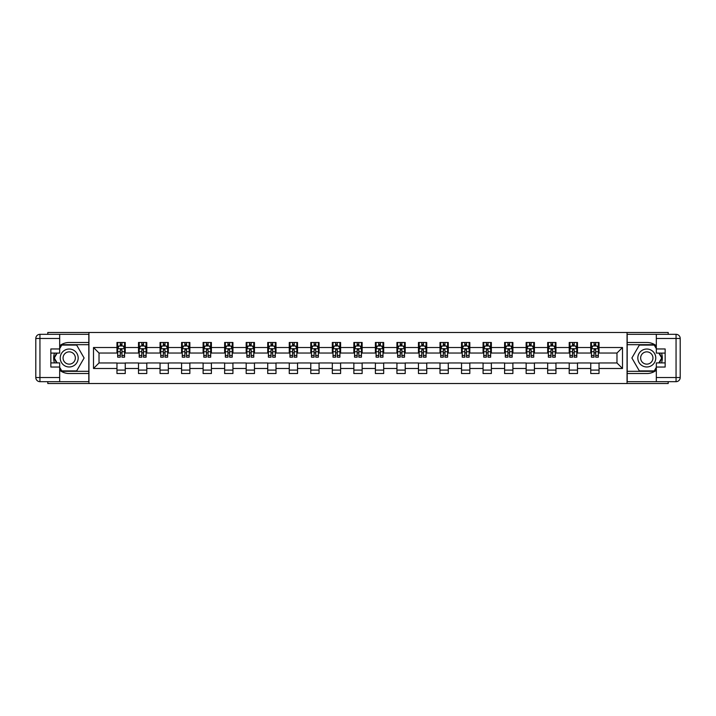 <?xml version="1.0" encoding="UTF-8"?>
<svg xmlns="http://www.w3.org/2000/svg" width="716" height="716" viewBox="0 0 716 716"><rect width="100%" height="100%" fill="white"/><g stroke="black" fill="none" stroke-linecap="round" stroke-linejoin="round"><path stroke-width="1.07" d="M47.811 381.673L47.811 383.534L668.189 383.534L668.189 381.673M668.189 334.327L668.189 332.466L627.055 332.466L627.055 383.534M627.055 332.466L47.811 332.466L47.811 334.327M88.945 383.534L88.945 332.466M599.032 347.511L599.032 342.472L590.745 342.472L590.745 347.511L577.49 347.511L577.49 342.472L569.211 342.472L569.211 347.511L555.956 347.511L555.956 342.472L547.677 342.472L547.677 347.511L534.422 347.511L534.422 342.472L526.144 342.472L526.144 347.511L512.889 347.511L512.889 342.472L504.601 342.472L504.601 347.511L491.355 347.511L491.355 342.472L483.067 342.472L483.067 347.511L469.821 347.511L469.821 342.472L461.534 342.472L461.534 347.511L448.279 347.511L448.279 342.472L440 342.472L440 347.511L426.745 347.511L426.745 342.472L418.466 342.472L418.466 347.511L405.211 347.511L405.211 342.472L396.933 342.472L396.933 347.511L383.678 347.511L383.678 342.472L375.39 342.472L375.39 347.511L362.144 347.511L362.144 342.472L353.856 342.472L353.856 347.511L340.61 347.511L340.61 342.472L332.322 342.472L332.322 347.511L319.067 347.511L319.067 342.472L310.789 342.472L310.789 347.511L297.534 347.511L297.534 342.472L289.255 342.472L289.255 347.511L276 347.511L276 342.472L267.721 342.472L267.721 347.511L254.466 347.511L254.466 342.472L246.179 342.472L246.179 347.511L232.933 347.511L232.933 342.472L224.645 342.472L224.645 347.511L211.399 347.511L211.399 342.472L203.111 342.472L203.111 347.511L189.856 347.511L189.856 342.472L181.578 342.472L181.578 347.511L168.323 347.511L168.323 342.472L160.044 342.472L160.044 347.511L146.789 347.511L146.789 342.472L138.51 342.472L138.51 347.511L125.255 347.511L125.255 342.472L116.968 342.472L116.968 347.511L93.501 347.511L93.501 368.489L99.023 362.967L116.968 362.967L116.968 373.528L125.255 373.528L125.255 362.967L138.51 362.967L138.51 373.528L146.789 373.528L146.789 362.967L160.044 362.967L160.044 373.528L168.323 373.528L168.323 362.967L181.578 362.967L181.578 373.528L189.856 373.528L189.856 362.967L203.111 362.967L203.111 373.528L211.399 373.528L211.399 362.967L224.645 362.967L224.645 373.528L232.933 373.528L232.933 362.967L246.179 362.967L246.179 373.528L254.466 373.528L254.466 362.967L267.721 362.967L267.721 373.528L276 373.528L276 362.967L289.255 362.967L289.255 373.528L297.534 373.528L297.534 362.967L310.789 362.967L310.789 373.528L319.067 373.528L319.067 362.967L332.322 362.967L332.322 373.528L340.61 373.528L340.61 362.967L353.856 362.967L353.856 373.528L362.144 373.528L362.144 362.967L375.39 362.967L375.39 373.528L383.678 373.528L383.678 362.967L396.933 362.967L396.933 373.528L405.211 373.528L405.211 362.967L418.466 362.967L418.466 373.528L426.745 373.528L426.745 362.967L440 362.967L440 373.528L448.279 373.528L448.279 362.967L461.534 362.967L461.534 373.528L469.821 373.528L469.821 362.967L483.067 362.967L483.067 373.528L491.355 373.528L491.355 362.967L504.601 362.967L504.601 373.528L512.889 373.528L512.889 362.967L526.144 362.967L526.144 373.528L534.422 373.528L534.422 362.967L547.677 362.967L547.677 373.528L555.956 373.528L555.956 362.967L569.211 362.967L569.211 373.528L577.49 373.528L577.49 362.967L590.745 362.967L590.745 373.528L599.032 373.528L599.032 362.967L616.977 362.967L616.977 353.033L599.032 353.033L599.032 347.511L622.499 347.511L622.499 368.489L599.032 368.489M590.745 368.489L577.49 368.489M569.211 368.489L555.956 368.489M547.677 368.489L534.422 368.489M526.144 368.489L512.889 368.489M504.601 368.489L491.355 368.489M483.067 368.489L469.821 368.489M461.534 368.489L448.279 368.489M440 368.489L426.745 368.489M418.466 368.489L405.211 368.489M396.933 368.489L383.678 368.489M375.39 368.489L362.144 368.489M353.856 368.489L340.61 368.489M332.322 368.489L319.067 368.489M310.789 368.489L297.534 368.489M289.255 368.489L276 368.489M267.721 368.489L254.466 368.489M246.179 368.489L232.933 368.489M224.645 368.489L211.399 368.489M203.111 368.489L189.856 368.489M181.578 368.489L168.323 368.489M160.044 368.489L146.789 368.489M138.51 368.489L125.255 368.489M116.968 368.489L93.501 368.489M590.745 347.511L590.745 353.033L577.49 353.033L577.49 347.511M569.211 347.511L569.211 353.033L555.956 353.033L555.956 347.511M547.677 347.511L547.677 353.033L534.422 353.033L534.422 347.511M526.144 347.511L526.144 353.033L512.889 353.033L512.889 347.511M504.601 347.511L504.601 353.033L491.355 353.033L491.355 347.511M483.067 347.511L483.067 353.033L469.821 353.033L469.821 347.511M461.534 347.511L461.534 353.033L448.279 353.033L448.279 347.511M440 347.511L440 353.033L426.745 353.033L426.745 347.511M418.466 347.511L418.466 353.033L405.211 353.033L405.211 347.511M396.933 347.511L396.933 353.033L383.678 353.033L383.678 347.511M375.39 347.511L375.39 353.033L362.144 353.033L362.144 347.511M353.856 347.511L353.856 353.033L340.61 353.033L340.61 347.511M332.322 347.511L332.322 353.033L319.067 353.033L319.067 347.511M310.789 347.511L310.789 353.033L297.534 353.033L297.534 347.511M289.255 347.511L289.255 353.033L276 353.033L276 347.511M267.721 347.511L267.721 353.033L254.466 353.033L254.466 347.511M246.179 347.511L246.179 353.033L232.933 353.033L232.933 347.511M224.645 347.511L224.645 353.033L211.399 353.033L211.399 347.511M203.111 347.511L203.111 353.033L189.856 353.033L189.856 347.511M181.578 347.511L181.578 353.033L168.323 353.033L168.323 347.511M160.044 347.511L160.044 353.033L146.789 353.033L146.789 347.511M138.51 347.511L138.51 353.033L125.255 353.033L125.255 347.511M116.968 347.511L116.968 353.033L99.023 353.033L93.501 347.511M99.023 353.033L99.023 362.967M622.499 368.489L616.977 362.967M616.977 353.033L622.499 347.511M116.968 345.918L117.666 345.918M120.288 345.918L121.944 345.918M124.566 345.918L125.255 345.918M116.968 352.89L117.666 352.89M120.288 352.89L121.944 352.89M124.566 352.89L125.255 352.89M116.968 363.11L125.255 363.11M116.968 370.082L125.255 370.082M138.51 363.11L146.789 363.11M138.51 370.082L146.789 370.082M138.51 345.918L139.199 345.918M141.822 345.918L143.477 345.918M146.1 345.918L146.789 345.918M138.51 352.89L139.199 352.89M141.822 352.89L143.477 352.89M146.1 352.89L146.789 352.89M160.044 363.11L168.323 363.11M160.044 370.082L168.323 370.082M160.044 345.918L160.733 345.918M163.355 345.918L165.011 345.918M167.634 345.918L168.323 345.918M160.044 352.89L160.733 352.89M163.355 352.89L165.011 352.89M167.634 352.89L168.323 352.89M181.578 363.11L189.856 363.11M181.578 370.082L189.856 370.082M181.578 345.918L182.267 345.918M184.889 345.918L186.545 345.918M189.167 345.918L189.856 345.918M181.578 352.89L182.267 352.89M184.889 352.89L186.545 352.89M189.167 352.89L189.856 352.89M203.111 363.11L211.399 363.11M203.111 370.082L211.399 370.082M203.111 345.918L203.8 345.918M206.423 345.918L208.079 345.918M210.701 345.918L211.399 345.918M203.111 352.89L203.8 352.89M206.423 352.89L208.079 352.89M210.701 352.89L211.399 352.89M224.645 363.11L232.933 363.11M224.645 370.082L232.933 370.082M224.645 345.918L225.334 345.918M227.957 345.918L229.621 345.918M232.244 345.918L232.933 345.918M224.645 352.89L225.334 352.89M227.957 352.89L229.621 352.89M232.244 352.89L232.933 352.89M246.179 363.11L254.466 363.11M246.179 370.082L254.466 370.082M246.179 345.918L246.877 345.918M249.499 345.918L251.155 345.918M253.777 345.918L254.466 345.918M246.179 352.89L246.877 352.89M249.499 352.89L251.155 352.89M253.777 352.89L254.466 352.89M267.721 363.11L276 363.11M267.721 370.082L276 370.082M267.721 345.918L268.411 345.918M271.033 345.918L272.689 345.918M275.311 345.918L276 345.918M267.721 352.89L268.411 352.89M271.033 352.89L272.689 352.89M275.311 352.89L276 352.89M289.255 363.11L297.534 363.11M289.255 370.082L297.534 370.082M289.255 345.918L289.944 345.918M292.567 345.918L294.222 345.918M296.845 345.918L297.534 345.918M289.255 352.89L289.944 352.89M292.567 352.89L294.222 352.89M296.845 352.89L297.534 352.89M310.789 363.11L319.067 363.11M310.789 370.082L319.067 370.082M310.789 345.918L311.478 345.918M314.1 345.918L315.756 345.918M318.378 345.918L319.067 345.918M310.789 352.89L311.478 352.89M314.1 352.89L315.756 352.89M318.378 352.89L319.067 352.89M332.322 363.11L340.61 363.11M332.322 370.082L340.61 370.082M332.322 345.918L333.012 345.918M335.634 345.918L337.29 345.918M339.912 345.918L340.61 345.918M332.322 352.89L333.012 352.89M335.634 352.89L337.29 352.89M339.912 352.89L340.61 352.89M353.856 363.11L362.144 363.11M353.856 370.082L362.144 370.082M353.856 345.918L354.545 345.918M357.168 345.918L358.832 345.918M361.455 345.918L362.144 345.918M353.856 352.89L354.545 352.89M357.168 352.89L358.832 352.89M361.455 352.89L362.144 352.89M375.39 363.11L383.678 363.11M375.39 370.082L383.678 370.082M375.39 345.918L376.088 345.918M378.71 345.918L380.366 345.918M382.988 345.918L383.678 345.918M375.39 352.89L376.088 352.89M378.71 352.89L380.366 352.89M382.988 352.89L383.678 352.89M396.933 363.11L405.211 363.11M396.933 370.082L405.211 370.082M396.933 345.918L397.622 345.918M400.244 345.918L401.9 345.918M404.522 345.918L405.211 345.918M396.933 352.89L397.622 352.89M400.244 352.89L401.9 352.89M404.522 352.89L405.211 352.89M418.466 363.11L426.745 363.11M418.466 370.082L426.745 370.082M418.466 345.918L419.155 345.918M421.778 345.918L423.433 345.918M426.056 345.918L426.745 345.918M418.466 352.89L419.155 352.89M421.778 352.89L423.433 352.89M426.056 352.89L426.745 352.89M440 363.11L448.279 363.11M440 370.082L448.279 370.082M440 345.918L440.689 345.918M443.311 345.918L444.967 345.918M447.59 345.918L448.279 345.918M440 352.89L440.689 352.89M443.311 352.89L444.967 352.89M447.59 352.89L448.279 352.89M461.534 363.11L469.821 363.11M461.534 370.082L469.821 370.082M461.534 345.918L462.223 345.918M464.845 345.918L466.501 345.918M469.123 345.918L469.821 345.918M461.534 352.89L462.223 352.89M464.845 352.89L466.501 352.89M469.123 352.89L469.821 352.89M483.067 363.11L491.355 363.11M483.067 370.082L491.355 370.082M483.067 345.918L483.756 345.918M486.379 345.918L488.043 345.918M490.666 345.918L491.355 345.918M483.067 352.89L483.756 352.89M486.379 352.89L488.043 352.89M490.666 352.89L491.355 352.89M504.601 363.11L512.889 363.11M504.601 370.082L512.889 370.082M504.601 345.918L505.299 345.918M507.921 345.918L509.577 345.918M512.2 345.918L512.889 345.918M504.601 352.89L505.299 352.89M507.921 352.89L509.577 352.89M512.2 352.89L512.889 352.89M526.144 363.11L534.422 363.11M526.144 370.082L534.422 370.082M526.144 345.918L526.833 345.918M529.455 345.918L531.111 345.918M533.733 345.918L534.422 345.918M526.144 352.89L526.833 352.89M529.455 352.89L531.111 352.89M533.733 352.89L534.422 352.89M547.677 363.11L555.956 363.11M547.677 370.082L555.956 370.082M547.677 345.918L548.367 345.918M550.989 345.918L552.645 345.918M555.267 345.918L555.956 345.918M547.677 352.89L548.367 352.89M550.989 352.89L552.645 352.89M555.267 352.89L555.956 352.89M569.211 363.11L577.49 363.11M569.211 370.082L577.49 370.082M569.211 345.918L569.9 345.918M572.523 345.918L574.178 345.918M576.801 345.918L577.49 345.918M569.211 352.89L569.9 352.89M572.523 352.89L574.178 352.89M576.801 352.89L577.49 352.89M590.745 363.11L599.032 363.11M590.745 370.082L599.032 370.082M590.745 345.918L591.434 345.918M594.056 345.918L595.712 345.918M598.334 345.918L599.032 345.918M590.745 352.89L591.434 352.89M594.056 352.89L595.712 352.89M598.334 352.89L599.032 352.89M121.944 344.262L120.288 344.262M124.566 355.44L121.944 355.44L121.944 357.168L124.566 357.168L124.566 348.755L123.179 345.989L119.044 345.989L117.666 348.755L117.666 357.168L120.288 357.168L120.288 355.44L117.666 355.44M117.666 348.755L117.666 342.472M124.566 348.755L124.566 342.472M120.288 345.989L120.288 342.472M121.944 342.472L121.944 345.989M121.944 355.44L121.944 349.784L120.288 349.784L120.288 355.44M73.694 350.231A8.977 8.977 0 0 0 61.433 353.516A8.977 8.977 0 0 0 64.717 365.769A8.977 8.977 0 0 0 76.979 362.484A8.977 8.977 0 0 0 73.694 350.231M72.28 352.684A6.14 6.14 0 0 0 63.885 354.93A6.14 6.14 0 0 0 66.132 363.316A6.14 6.14 0 0 0 74.527 361.07A6.14 6.14 0 0 0 72.28 352.684M59.679 348.683L61.755 345.094L76.657 345.094L84.112 358L76.657 370.906L61.755 370.906L59.679 367.317M57.137 362.905L54.3 358L57.137 353.095M651.283 350.231A8.977 8.977 0 0 0 639.021 353.516A8.977 8.977 0 0 0 642.306 365.769A8.977 8.977 0 0 0 654.567 362.484A8.977 8.977 0 0 0 651.283 350.231M649.868 352.684A6.14 6.14 0 0 0 641.473 354.93A6.14 6.14 0 0 0 643.72 363.316A6.14 6.14 0 0 0 652.115 361.07A6.14 6.14 0 0 0 649.868 352.684M656.321 367.317L654.245 370.906L639.343 370.906L631.888 358L639.343 345.094L654.245 345.094L656.321 348.683M658.863 353.095L661.7 358L658.863 362.905M59.679 370.27A15.528 15.528 0 0 0 69.21 373.528L88.811 373.528L88.811 381.673L39.944 381.673A4.144 4.144 0 0 1 35.8 377.538L35.8 338.462A4.144 4.144 0 0 1 39.944 334.327L59.679 334.327L59.679 353.095L50.845 353.095M59.679 334.327L88.811 334.327L88.811 342.472L69.21 342.472A15.528 15.528 0 0 0 59.679 345.73M54.47 353.095A15.528 15.528 0 0 0 54.47 362.905M88.811 373.528L88.811 342.472M50.845 362.905L59.679 362.905L59.679 381.673M59.679 348.96L50.845 348.96L50.845 367.04L59.679 367.04M88.811 344.682L61.513 344.682L59.679 347.86M59.679 368.14L61.513 371.318L88.811 371.318M56.654 353.095L53.825 358L56.654 362.905M656.321 345.73A15.528 15.528 0 0 0 646.79 342.472L627.189 342.472L627.189 334.327L676.056 334.327A4.144 4.144 0 0 1 680.2 338.462L680.2 377.538A4.144 4.144 0 0 1 676.056 381.673L656.321 381.673L656.321 362.905L665.155 362.905M656.321 381.673L627.189 381.673L627.189 373.528L646.79 373.528A15.528 15.528 0 0 0 656.321 370.27M661.53 362.905A15.528 15.528 0 0 0 661.53 353.095M627.189 342.472L627.189 373.528M665.155 353.095L656.321 353.095L656.321 334.327M656.321 367.04L665.155 367.04L665.155 348.96L656.321 348.96M627.189 371.318L654.487 371.318L656.321 368.14M656.321 347.86L654.487 344.682L627.189 344.682M659.347 362.905L662.175 358L659.347 353.095M143.477 344.262L141.822 344.262M146.1 355.44L143.477 355.44L143.477 357.168L146.1 357.168L146.1 348.755L144.721 345.989L140.578 345.989L139.199 348.755L139.199 357.168L141.822 357.168L141.822 355.44L139.199 355.44M139.199 348.755L139.199 342.472M146.1 348.755L146.1 342.472M141.822 345.989L141.822 342.472M143.477 342.472L143.477 345.989M143.477 355.44L143.477 349.784L141.822 349.784L141.822 355.44M165.011 344.262L163.355 344.262M167.634 355.44L165.011 355.44L165.011 357.168L167.634 357.168L167.634 348.755L166.255 345.989L162.111 345.989L160.733 348.755L160.733 357.168L163.355 357.168L163.355 355.44L160.733 355.44M160.733 348.755L160.733 342.472M167.634 348.755L167.634 342.472M163.355 345.989L163.355 342.472M165.011 342.472L165.011 345.989M165.011 355.44L165.011 349.784L163.355 349.784L163.355 355.44M186.545 344.262L184.889 344.262M189.167 355.44L186.545 355.44L186.545 357.168L189.167 357.168L189.167 348.755L187.789 345.989L183.645 345.989L182.267 348.755L182.267 357.168L184.889 357.168L184.889 355.44L182.267 355.44M182.267 348.755L182.267 342.472M189.167 348.755L189.167 342.472M184.889 345.989L184.889 342.472M186.545 342.472L186.545 345.989M186.545 355.44L186.545 349.784L184.889 349.784L184.889 355.44M208.079 344.262L206.423 344.262M210.701 355.44L208.079 355.44L208.079 357.168L210.701 357.168L210.701 348.755L209.323 345.989L205.179 345.989L203.8 348.755L203.8 357.168L206.423 357.168L206.423 355.44L203.8 355.44M203.8 348.755L203.8 342.472M210.701 348.755L210.701 342.472M206.423 345.989L206.423 342.472M208.079 342.472L208.079 345.989M208.079 355.44L208.079 349.784L206.423 349.784L206.423 355.44M229.621 344.262L227.957 344.262M232.244 355.44L229.621 355.44L229.621 357.168L232.244 357.168L232.244 348.755L230.856 345.989L226.721 345.989L225.334 348.755L225.334 357.168L227.957 357.168L227.957 355.44L225.334 355.44M225.334 348.755L225.334 342.472M232.244 348.755L232.244 342.472M227.957 345.989L227.957 342.472M229.621 342.472L229.621 345.989M229.621 355.44L229.621 349.784L227.957 349.784L227.957 355.44M251.155 344.262L249.499 344.262M253.777 355.44L251.155 355.44L251.155 357.168L253.777 357.168L253.777 348.755L252.399 345.989L248.255 345.989L246.877 348.755L246.877 357.168L249.499 357.168L249.499 355.44L246.877 355.44M246.877 348.755L246.877 342.472M253.777 348.755L253.777 342.472M249.499 345.989L249.499 342.472M251.155 342.472L251.155 345.989M251.155 355.44L251.155 349.784L249.499 349.784L249.499 355.44M272.689 344.262L271.033 344.262M275.311 355.44L272.689 355.44L272.689 357.168L275.311 357.168L275.311 348.755L273.933 345.989L269.789 345.989L268.411 348.755L268.411 357.168L271.033 357.168L271.033 355.44L268.411 355.44M268.411 348.755L268.411 342.472M275.311 348.755L275.311 342.472M271.033 345.989L271.033 342.472M272.689 342.472L272.689 345.989M272.689 355.44L272.689 349.784L271.033 349.784L271.033 355.44M294.222 344.262L292.567 344.262M296.845 355.44L294.222 355.44L294.222 357.168L296.845 357.168L296.845 348.755L295.466 345.989L291.322 345.989L289.944 348.755L289.944 357.168L292.567 357.168L292.567 355.44L289.944 355.44M289.944 348.755L289.944 342.472M296.845 348.755L296.845 342.472M292.567 345.989L292.567 342.472M294.222 342.472L294.222 345.989M294.222 355.44L294.222 349.784L292.567 349.784L292.567 355.44M315.756 344.262L314.1 344.262M318.378 355.44L315.756 355.44L315.756 357.168L318.378 357.168L318.378 348.755L317 345.989L312.856 345.989L311.478 348.755L311.478 357.168L314.1 357.168L314.1 355.44L311.478 355.44M311.478 348.755L311.478 342.472M318.378 348.755L318.378 342.472M314.1 345.989L314.1 342.472M315.756 342.472L315.756 345.989M315.756 355.44L315.756 349.784L314.1 349.784L314.1 355.44M337.29 344.262L335.634 344.262M339.912 355.44L337.29 355.44L337.29 357.168L339.912 357.168L339.912 348.755L338.534 345.989L334.39 345.989L333.012 348.755L333.012 357.168L335.634 357.168L335.634 355.44L333.012 355.44M333.012 348.755L333.012 342.472M339.912 348.755L339.912 342.472M335.634 345.989L335.634 342.472M337.29 342.472L337.29 345.989M337.29 355.44L337.29 349.784L335.634 349.784L335.634 355.44M358.832 344.262L357.168 344.262M361.455 355.44L358.832 355.44L358.832 357.168L361.455 357.168L361.455 348.755L360.067 345.989L355.933 345.989L354.545 348.755L354.545 357.168L357.168 357.168L357.168 355.44L354.545 355.44M354.545 348.755L354.545 342.472M361.455 348.755L361.455 342.472M357.168 345.989L357.168 342.472M358.832 342.472L358.832 345.989M358.832 355.44L358.832 349.784L357.168 349.784L357.168 355.44M380.366 344.262L378.71 344.262M382.988 355.44L380.366 355.44L380.366 357.168L382.988 357.168L382.988 348.755L381.61 345.989L377.466 345.989L376.088 348.755L376.088 357.168L378.71 357.168L378.71 355.44L376.088 355.44M376.088 348.755L376.088 342.472M382.988 348.755L382.988 342.472M378.71 345.989L378.71 342.472M380.366 342.472L380.366 345.989M380.366 355.44L380.366 349.784L378.71 349.784L378.71 355.44M401.9 344.262L400.244 344.262M404.522 355.44L401.9 355.44L401.9 357.168L404.522 357.168L404.522 348.755L403.144 345.989L399 345.989L397.622 348.755L397.622 357.168L400.244 357.168L400.244 355.44L397.622 355.44M397.622 348.755L397.622 342.472M404.522 348.755L404.522 342.472M400.244 345.989L400.244 342.472M401.9 342.472L401.9 345.989M401.9 355.44L401.9 349.784L400.244 349.784L400.244 355.44M423.433 344.262L421.778 344.262M426.056 355.44L423.433 355.44L423.433 357.168L426.056 357.168L426.056 348.755L424.678 345.989L420.534 345.989L419.155 348.755L419.155 357.168L421.778 357.168L421.778 355.44L419.155 355.44M419.155 348.755L419.155 342.472M426.056 348.755L426.056 342.472M421.778 345.989L421.778 342.472M423.433 342.472L423.433 345.989M423.433 355.44L423.433 349.784L421.778 349.784L421.778 355.44M444.967 344.262L443.311 344.262M447.59 355.44L444.967 355.44L444.967 357.168L447.59 357.168L447.59 348.755L446.211 345.989L442.067 345.989L440.689 348.755L440.689 357.168L443.311 357.168L443.311 355.44L440.689 355.44M440.689 348.755L440.689 342.472M447.59 348.755L447.59 342.472M443.311 345.989L443.311 342.472M444.967 342.472L444.967 345.989M444.967 355.44L444.967 349.784L443.311 349.784L443.311 355.44M466.501 344.262L464.845 344.262M469.123 355.44L466.501 355.44L466.501 357.168L469.123 357.168L469.123 348.755L467.745 345.989L463.601 345.989L462.223 348.755L462.223 357.168L464.845 357.168L464.845 355.44L462.223 355.44M462.223 348.755L462.223 342.472M469.123 348.755L469.123 342.472M464.845 345.989L464.845 342.472M466.501 342.472L466.501 345.989M466.501 355.44L466.501 349.784L464.845 349.784L464.845 355.44M488.043 344.262L486.379 344.262M490.666 355.44L488.043 355.44L488.043 357.168L490.666 357.168L490.666 348.755L489.279 345.989L485.144 345.989L483.756 348.755L483.756 357.168L486.379 357.168L486.379 355.44L483.756 355.44M483.756 348.755L483.756 342.472M490.666 348.755L490.666 342.472M486.379 345.989L486.379 342.472M488.043 342.472L488.043 345.989M488.043 355.44L488.043 349.784L486.379 349.784L486.379 355.44M509.577 344.262L507.921 344.262M512.2 355.44L509.577 355.44L509.577 357.168L512.2 357.168L512.2 348.755L510.821 345.989L506.677 345.989L505.299 348.755L505.299 357.168L507.921 357.168L507.921 355.44L505.299 355.44M505.299 348.755L505.299 342.472M512.2 348.755L512.2 342.472M507.921 345.989L507.921 342.472M509.577 342.472L509.577 345.989M509.577 355.44L509.577 349.784L507.921 349.784L507.921 355.44M531.111 344.262L529.455 344.262M533.733 355.44L531.111 355.44L531.111 357.168L533.733 357.168L533.733 348.755L532.355 345.989L528.211 345.989L526.833 348.755L526.833 357.168L529.455 357.168L529.455 355.44L526.833 355.44M526.833 348.755L526.833 342.472M533.733 348.755L533.733 342.472M529.455 345.989L529.455 342.472M531.111 342.472L531.111 345.989M531.111 355.44L531.111 349.784L529.455 349.784L529.455 355.44M552.645 344.262L550.989 344.262M555.267 355.44L552.645 355.44L552.645 357.168L555.267 357.168L555.267 348.755L553.889 345.989L549.745 345.989L548.367 348.755L548.367 357.168L550.989 357.168L550.989 355.44L548.367 355.44M548.367 348.755L548.367 342.472M555.267 348.755L555.267 342.472M550.989 345.989L550.989 342.472M552.645 342.472L552.645 345.989M552.645 355.44L552.645 349.784L550.989 349.784L550.989 355.44M574.178 344.262L572.523 344.262M576.801 355.44L574.178 355.44L574.178 357.168L576.801 357.168L576.801 348.755L575.422 345.989L571.279 345.989L569.9 348.755L569.9 357.168L572.523 357.168L572.523 355.44L569.9 355.44M569.9 348.755L569.9 342.472M576.801 348.755L576.801 342.472M572.523 345.989L572.523 342.472M574.178 342.472L574.178 345.989M574.178 355.44L574.178 349.784L572.523 349.784L572.523 355.44M595.712 344.262L594.056 344.262M598.334 355.44L595.712 355.44L595.712 357.168L598.334 357.168L598.334 348.755L596.956 345.989L592.821 345.989L591.434 348.755L591.434 357.168L594.056 357.168L594.056 355.44L591.434 355.44M591.434 348.755L591.434 342.472M598.334 348.755L598.334 342.472M594.056 345.989L594.056 342.472M595.712 342.472L595.712 345.989M595.712 355.44L595.712 349.784L594.056 349.784L594.056 355.44M124.53 348.683L117.692 348.683M117.666 346.159L118.963 346.159M123.268 346.159L124.566 346.159M120.288 351.744L117.666 351.744M124.566 351.744L121.944 351.744M121.944 345.139L120.288 345.139M59.679 338.462L39.944 338.462L39.944 377.538L59.679 377.538M35.8 338.462L39.944 338.462L39.944 334.327M39.944 381.673L39.944 377.538L35.8 377.538M656.321 377.538L676.056 377.538L676.056 338.462L656.321 338.462M680.2 377.538L676.056 377.538L676.056 381.673M676.056 334.327L676.056 338.462L680.2 338.462M146.064 348.683L139.235 348.683M139.199 346.159L140.497 346.159M144.802 346.159L146.1 346.159M141.822 351.744L139.199 351.744M146.1 351.744L143.477 351.744M143.477 345.139L141.822 345.139M167.598 348.683L160.769 348.683M160.733 346.159L162.031 346.159M166.336 346.159L167.634 346.159M163.355 351.744L160.733 351.744M167.634 351.744L165.011 351.744M165.011 345.139L163.355 345.139M189.131 348.683L182.303 348.683M182.267 346.159L183.565 346.159M187.869 346.159L189.167 346.159M184.889 351.744L182.267 351.744M189.167 351.744L186.545 351.744M186.545 345.139L184.889 345.139M210.674 348.683L203.836 348.683M203.8 346.159L205.098 346.159M209.403 346.159L210.701 346.159M206.423 351.744L203.8 351.744M210.701 351.744L208.079 351.744M208.079 345.139L206.423 345.139M232.208 348.683L225.37 348.683M225.334 346.159L226.632 346.159M230.946 346.159L232.244 346.159M227.957 351.744L225.334 351.744M232.244 351.744L229.621 351.744M229.621 345.139L227.957 345.139M253.741 348.683L246.904 348.683M246.877 346.159L248.175 346.159M252.48 346.159L253.777 346.159M249.499 351.744L246.877 351.744M253.777 351.744L251.155 351.744M251.155 345.139L249.499 345.139M275.275 348.683L268.446 348.683M268.411 346.159L269.708 346.159M274.013 346.159L275.311 346.159M271.033 351.744L268.411 351.744M275.311 351.744L272.689 351.744M272.689 345.139L271.033 345.139M296.809 348.683L289.98 348.683M289.944 346.159L291.242 346.159M295.547 346.159L296.845 346.159M292.567 351.744L289.944 351.744M296.845 351.744L294.222 351.744M294.222 345.139L292.567 345.139M318.343 348.683L311.514 348.683M311.478 346.159L312.776 346.159M317.081 346.159L318.378 346.159M314.1 351.744L311.478 351.744M318.378 351.744L315.756 351.744M315.756 345.139L314.1 345.139M339.885 348.683L333.047 348.683M333.012 346.159L334.309 346.159M338.614 346.159L339.912 346.159M335.634 351.744L333.012 351.744M339.912 351.744L337.29 351.744M337.29 345.139L335.634 345.139M361.419 348.683L354.581 348.683M354.545 346.159L355.843 346.159M360.157 346.159L361.455 346.159M357.168 351.744L354.545 351.744M361.455 351.744L358.832 351.744M358.832 345.139L357.168 345.139M382.953 348.683L376.115 348.683M376.088 346.159L377.386 346.159M381.691 346.159L382.988 346.159M378.71 351.744L376.088 351.744M382.988 351.744L380.366 351.744M380.366 345.139L378.71 345.139M404.486 348.683L397.657 348.683M397.622 346.159L398.919 346.159M403.224 346.159L404.522 346.159M400.244 351.744L397.622 351.744M404.522 351.744L401.9 351.744M401.9 345.139L400.244 345.139M426.02 348.683L419.191 348.683M419.155 346.159L420.453 346.159M424.758 346.159L426.056 346.159M421.778 351.744L419.155 351.744M426.056 351.744L423.433 351.744M423.433 345.139L421.778 345.139M447.554 348.683L440.725 348.683M440.689 346.159L441.987 346.159M446.292 346.159L447.59 346.159M443.311 351.744L440.689 351.744M447.59 351.744L444.967 351.744M444.967 345.139L443.311 345.139M469.096 348.683L462.259 348.683M462.223 346.159L463.52 346.159M467.825 346.159L469.123 346.159M464.845 351.744L462.223 351.744M469.123 351.744L466.501 351.744M466.501 345.139L464.845 345.139M490.63 348.683L483.792 348.683M483.756 346.159L485.054 346.159M489.368 346.159L490.666 346.159M486.379 351.744L483.756 351.744M490.666 351.744L488.043 351.744M488.043 345.139L486.379 345.139M512.164 348.683L505.326 348.683M505.299 346.159L506.597 346.159M510.902 346.159L512.2 346.159M507.921 351.744L505.299 351.744M512.2 351.744L509.577 351.744M509.577 345.139L507.921 345.139M533.697 348.683L526.869 348.683M526.833 346.159L528.131 346.159M532.435 346.159L533.733 346.159M529.455 351.744L526.833 351.744M533.733 351.744L531.111 351.744M531.111 345.139L529.455 345.139M555.231 348.683L548.402 348.683M548.367 346.159L549.664 346.159M553.969 346.159L555.267 346.159M550.989 351.744L548.367 351.744M555.267 351.744L552.645 351.744M552.645 345.139L550.989 345.139M576.765 348.683L569.936 348.683M569.9 346.159L571.198 346.159M575.503 346.159L576.801 346.159M572.523 351.744L569.9 351.744M576.801 351.744L574.178 351.744M574.178 345.139L572.523 345.139M598.308 348.683L591.47 348.683M591.434 346.159L592.732 346.159M597.037 346.159L598.334 346.159M594.056 351.744L591.434 351.744M598.334 351.744L595.712 351.744M595.712 345.139L594.056 345.139"/></g></svg>
